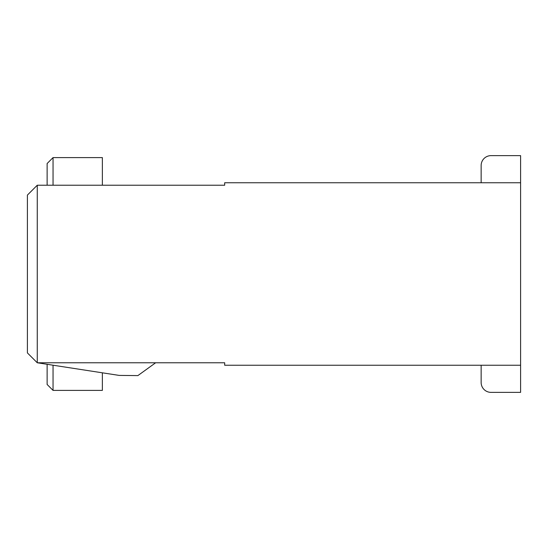 <?xml version="1.0" encoding="UTF-8"?>
<svg xmlns="http://www.w3.org/2000/svg" width="548" height="548" viewBox="0 0 548 548"><rect width="100%" height="100%" fill="white"/><g stroke="black" fill="none" stroke-linecap="round" stroke-linejoin="round"><path stroke-width="0.82" d="M37.264 185.224L224.68 185.224L224.68 182.758L520.6 182.758L520.6 365.242L224.68 365.242L224.68 362.776L37.264 362.776L27.4 352.912L27.4 195.088L37.264 185.224L37.264 362.776L119.135 375.401L137.877 375.599L155.632 362.776M481.144 182.758L481.144 165.496A9.864 9.864 0 0 1 491.008 155.632L520.6 155.632L520.6 182.758M481.144 365.242L481.144 382.504A9.864 9.864 0 0 0 491.008 392.368L520.6 392.368L520.6 365.242M53.046 365.208L53.046 390.395L102.366 390.395L102.366 372.818M53.046 390.395L47.128 384.477L47.128 364.297M102.366 185.224L102.366 157.605L53.046 157.605L53.046 185.224M47.128 185.224L47.128 163.523L53.046 157.605"/></g></svg>
